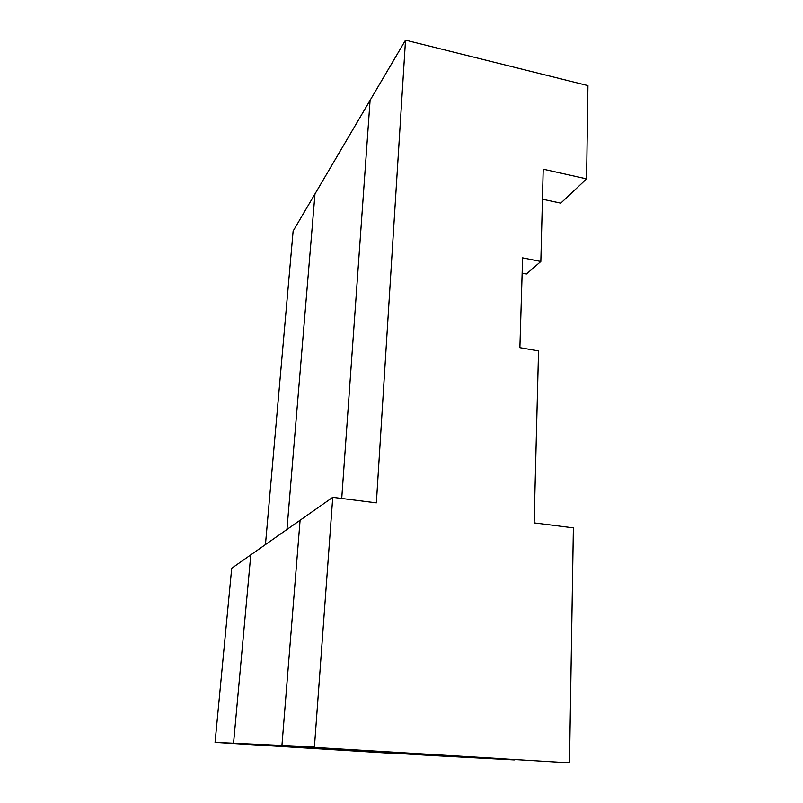 <?xml version="1.0" encoding="UTF-8"?>
<svg xmlns="http://www.w3.org/2000/svg" width="803" height="803" viewBox="0 0 803 803"><rect width="100%" height="100%" fill="white"/><g stroke="black" fill="none" stroke-linecap="round" stroke-linejoin="round"><path stroke-width="1.2" d="M293.125 231.053L314.977 193.924L286.952 529.478L314.977 193.924L293.125 231.053L265.452 544.575L293.125 231.053M250.787 554.873L233.553 743.237L430.679 755.472L233.553 743.237L250.787 554.873L231.706 568.273L250.787 554.873L233.553 743.237L215.063 742.384L231.706 568.273L215.063 742.384L233.553 743.237L250.787 554.873L300.091 520.244L281.933 745.445L569.498 762.85L573.372 527.862L534.125 522.883L538.542 350.911L534.125 522.883L573.372 527.862L569.498 762.85L281.933 745.445L314.425 746.931L281.933 745.445L300.091 520.244L332.743 497.318L314.425 746.931L332.743 497.318L250.787 554.873M398.268 753.746L215.063 742.384L398.268 753.746M353.119 750.915L249.181 744.471L353.119 750.915M370.093 100.315L341.727 498.462L370.093 100.315L405.515 40.15L314.977 193.924L370.093 100.315L341.727 498.462L370.093 100.315M376.366 502.859L405.515 40.15L587.937 85.61L405.515 40.15L376.366 502.859L332.743 497.318L376.366 502.859M543.209 169.182L540.841 261.477L526.437 273.974L540.841 261.477L543.209 169.182L586.581 178.868L587.937 85.61L586.581 178.868L560.765 203.149L542.447 199.204L560.765 203.149L586.581 178.868L543.209 169.182M538.542 350.911L519.882 347.669L522.602 257.863L540.841 261.477L522.602 257.863L519.882 347.669L538.542 350.911M522.141 273.14L526.437 273.974L522.141 273.14M496.816 758.383L326.691 748.175L496.816 758.383M430.679 755.472L233.553 743.237L281.933 745.445L300.091 520.244L281.933 745.445L233.553 743.237L430.679 755.472L514.281 759.919L430.679 755.472M286.952 529.478L314.977 193.924L286.952 529.478M270.611 745.495L382.549 752.441L270.611 745.495M408.536 753.796L289.612 746.399L408.536 753.796M387.849 752.511L408.767 754.017L387.849 752.511M423.904 754.81L402.484 753.475L423.904 754.81M514.281 759.919L281.933 745.445L514.281 759.919M417.309 754.248L296.036 746.71L417.309 754.248"/></g></svg>
